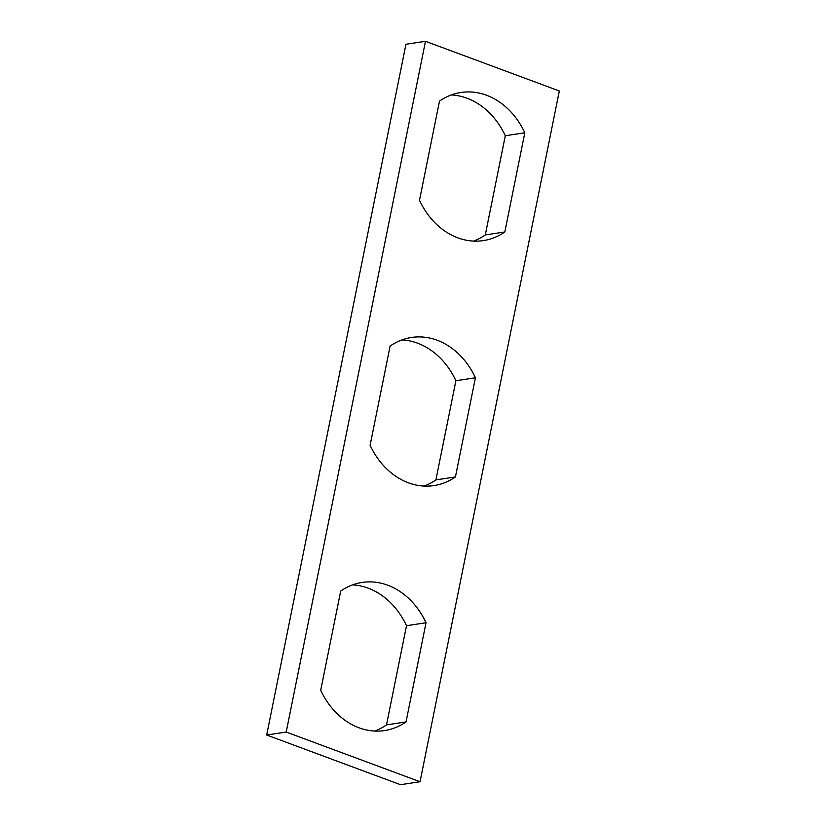 <?xml version="1.0" encoding="UTF-8"?>
<svg xmlns="http://www.w3.org/2000/svg" width="826" height="826" viewBox="0 0 826 826"><rect width="100%" height="100%" fill="white"/><g stroke="black" fill="none" stroke-linecap="round" stroke-linejoin="round"><path stroke-width="1.24" d="M286.199 732.053L266.674 735.016L405.958 44.263L425.483 41.3L286.199 732.053L420.042 781.737L559.326 90.984L425.483 41.3M266.674 735.016L400.517 784.7L420.042 781.737M524.82 132.779L504.82 231.972A74.908 60.752 81.4 0 1 483.396 240.593A74.908 60.752 81.4 0 1 419.494 200.295L439.494 101.113A74.908 60.752 81.4 0 1 460.918 92.481A74.908 60.752 81.4 0 1 524.82 132.779L505.295 135.743A74.908 60.752 81.4 0 0 451.306 94.949M504.82 231.972L485.296 234.935L505.295 135.743M473.484 241.099A74.908 60.752 81.4 0 0 485.296 234.935M401.911 339.93A74.908 60.752 81.4 0 1 455.9 380.724L435.901 479.906A74.908 60.752 81.4 0 1 424.089 486.07M352.516 584.901A74.908 60.752 81.4 0 1 406.506 625.705L386.506 724.887A74.908 60.752 81.4 0 1 374.694 731.051M455.9 380.724L475.425 377.761A74.908 60.752 81.4 0 0 411.524 337.462A74.908 60.752 81.4 0 0 390.099 346.094L370.1 445.276A74.908 60.752 81.4 0 0 434.001 485.574A74.908 60.752 81.4 0 0 455.425 476.953L435.901 479.906M475.425 377.761L455.425 476.953M406.506 625.705L426.03 622.742A74.908 60.752 81.4 0 0 362.129 582.444A74.908 60.752 81.4 0 0 340.704 591.065L320.705 690.257A74.908 60.752 81.4 0 0 384.606 730.556A74.908 60.752 81.4 0 0 406.031 721.924L386.506 724.887M426.03 622.742L406.031 721.924"/></g></svg>

